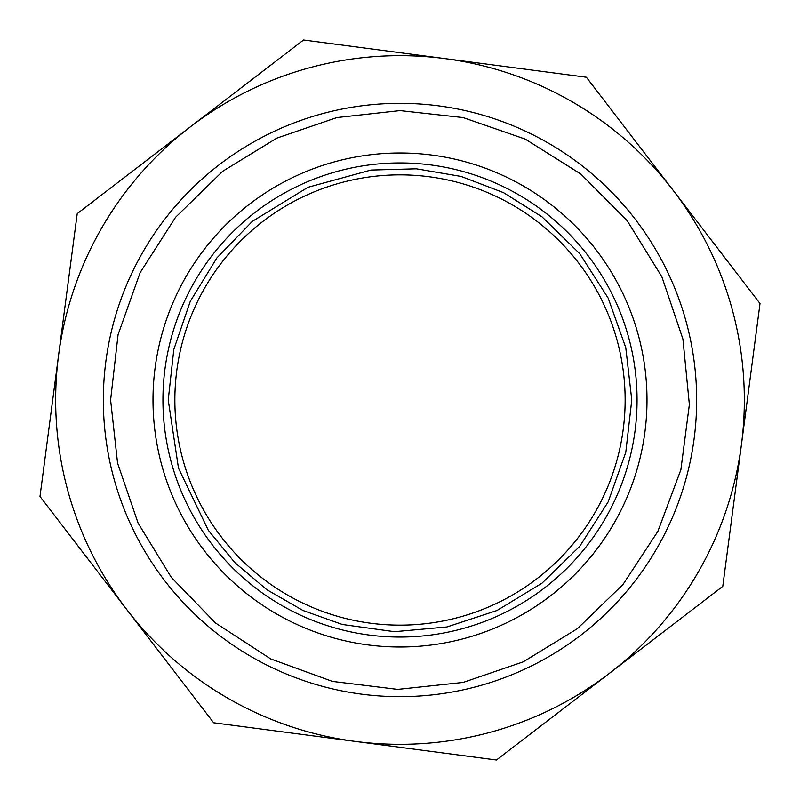 <?xml version="1.0" encoding="UTF-8"?>
<svg xmlns="http://www.w3.org/2000/svg" width="800" height="800" viewBox="0 0 800 800"><rect width="100%" height="100%" fill="white"/><g stroke="black" fill="none" stroke-linecap="round" stroke-linejoin="round"><path stroke-width="1.2" d="M400 153A247 247 0 0 0 153 400A247 247 0 0 0 400 647A247 247 0 0 0 647 400A247 247 0 0 0 400 153M400 162.94A237.06 237.06 0 0 0 162.94 400A237.06 237.06 0 0 0 400 637.06A237.06 237.06 0 0 0 637.06 400A237.06 237.06 0 0 0 400 162.94M625.14 400A225.14 225.14 0 0 0 400 174.86A225.14 225.14 0 0 0 174.86 400A225.14 225.14 0 0 0 492.1 605.45A225.14 225.14 0 0 0 625.14 400A225.14 225.14 0 0 1 400 625.14A225.14 225.14 0 0 1 174.86 400M303.61 40A372.68 372.68 0 0 0 303.48 40.04L190.38 126.82A344.34 344.34 0 0 1 444.95 58.61L303.61 40M77.28 213.6A372.68 372.68 0 0 0 77.21 213.72L40 496.39A372.68 372.68 0 0 0 40.04 496.52L213.6 722.72A372.68 372.68 0 0 0 213.72 722.79L496.39 760A372.68 372.68 0 0 0 496.52 759.96L722.72 586.4A372.68 372.68 0 0 0 722.79 586.28L741.39 444.95A344.34 344.34 0 0 1 126.82 609.62A344.34 344.34 0 0 1 190.38 126.82L77.28 213.6M760 303.61A372.68 372.68 0 0 0 759.96 303.48L586.4 77.28A372.68 372.68 0 0 0 586.28 77.21L444.95 58.61A344.34 344.34 0 0 1 741.39 444.95L760 303.61M400 103.34A296.66 296.66 0 0 1 696.66 400A296.66 296.66 0 0 1 400 696.66A296.66 296.66 0 0 1 103.34 400A296.66 296.66 0 0 1 400 103.34M110.6 400L118.07 334.65L140.11 272.68L175.57 217.29L222.62 171.33L276.78 138.14L336.87 117.57L400 110.6L463.13 117.57L525.28 139.12L580.95 174.14L627.27 220.83L661.86 276.78L682.92 339.09L689.37 404.55L680.87 469.77L657.86 531.39L622.99 584.47L577.38 628.67L523.22 661.86L463.13 682.43L397.73 689.39L332.44 681.41L270.64 658.88L215.53 622.99L171.33 577.38L138.14 523.22L117.57 463.13L110.6 400M168.23 400L173.82 349.44L190.29 301.32L216.87 257.95L252.27 221.42L307.95 187.3L370.95 170.06L416.37 168.81L461.16 176.45L503.59 192.67L542.05 216.87L579.73 253.67L608.13 298.04L625.78 347.67L631.77 400L625.78 452.33L608.13 501.96L579.73 546.33L542.05 583.13L497.03 610.48L447 626.95L394.54 631.7L342.36 624.49L302.97 610.48L266.73 589.62L234.83 562.59L208.31 530.27L178.48 468.15L168.23 400"/></g></svg>
